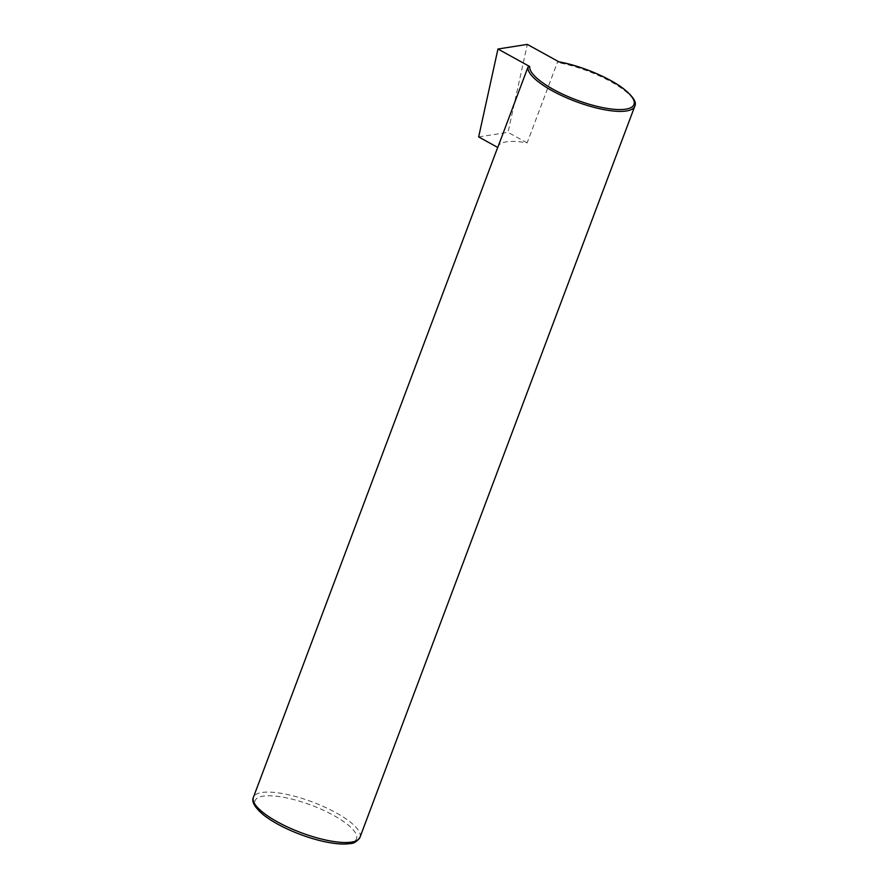 <?xml version="1.0" encoding="UTF-8"?>
<svg xmlns="http://www.w3.org/2000/svg" width="888" height="888" viewBox="0 0 888 888"><rect width="100%" height="100%" fill="white"/><g stroke="black" fill="none" stroke-linecap="round" stroke-linejoin="round"><path stroke-width="0.67" stroke-dasharray="4.44 3.33" d="M497.768 147.475A56.91 16.361 -159.4 0 1 498.002 146.587A56.91 16.361 -159.4 0 1 527.139 142.879L557.364 62.46L558.852 61.805M527.139 142.879L508.025 132.323L527.328 44.4M478.654 136.93L508.025 132.323M634.776 106.227A56.91 16.361 20.6 0 0 610.755 81.607A56.91 16.361 20.6 0 0 557.364 62.46M359.973 837.329A56.91 16.361 20.6 0 0 335.953 812.72A56.91 16.361 20.6 0 0 253.424 797.28M348.518 843.356A54.179 15.573 20.6 0 0 308.524 804.173A54.179 15.573 20.6 0 0 260.295 811.732A54.179 15.573 20.6 0 0 348.518 843.356M497.691 147.441L498.002 146.587"/><path stroke-width="1.33" d="M527.328 44.4L559.074 61.927A55.544 15.962 20.6 0 1 632.09 97.214A55.544 15.962 20.6 0 1 588.544 104.04A55.544 15.962 20.6 0 1 529.703 66.533L527.994 67.066L497.768 147.475L478.654 136.93L497.957 49.007L527.328 44.4M529.703 66.533L497.957 49.007M497.691 147.441L253.424 797.28A56.91 16.361 20.6 0 0 288.7 827.538A56.91 16.361 20.6 0 0 351.593 842.09A56.91 16.361 20.6 0 0 359.973 837.329L634.776 106.227C636.962 102.375 633.155 96.492 623.354 88.578C608.602 77.278 580.175 65.512 558.63 61.76M527.994 67.066A56.91 16.361 20.6 0 0 577.244 102.065A56.91 16.361 20.6 0 0 634.776 106.227M253.424 797.28C251.271 801.553 254.723 807.503 263.78 815.14C272.871 822.133 284.782 828.471 299.511 834.154C311.044 838.516 321.889 841.48 332.034 843.056C339.138 844.144 345.088 844.322 349.861 843.6C353.657 843.656 357.031 841.569 359.973 837.329"/></g></svg>
